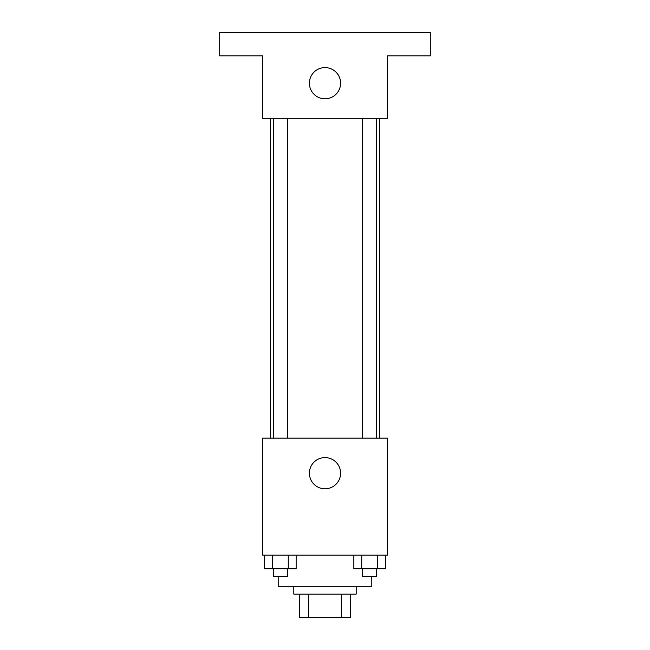 <?xml version="1.0" encoding="UTF-8"?>
<svg xmlns="http://www.w3.org/2000/svg" width="650" height="650" viewBox="0 0 650 650"><rect width="100%" height="100%" fill="white"/><g stroke="black" fill="none" stroke-linecap="round" stroke-linejoin="round"><path stroke-width="0.97" d="M341.421 594.1L341.421 617.5L299.65 617.5L299.65 594.1M341.421 617.5L350.35 617.5L350.35 594.1L350.35 617.5M356.2 586.3L356.2 594.1L293.8 594.1L293.8 586.3M308.579 594.1L308.579 617.5M278.2 576.55L278.2 586.3L371.8 586.3L371.8 576.55M387.4 555.1L262.6 555.1L262.6 438.1L387.4 438.1L387.4 555.1M340.6 473.2A15.6 15.6 0 0 1 317.2 486.712A15.6 15.6 0 0 1 317.2 459.688A15.6 15.6 0 0 1 340.6 473.2M379.6 118.3L379.6 438.1M362.594 438.1L362.594 118.3M287.406 118.3L287.406 438.1M387.4 118.3L262.6 118.3L262.6 55.9L219.7 55.9L219.7 32.5L430.3 32.5L430.3 55.9L387.4 55.9L387.4 118.3M340.6 83.2A15.6 15.6 0 0 1 317.2 96.712A15.6 15.6 0 0 1 317.2 69.688A15.6 15.6 0 0 1 340.6 83.2M385.377 555.1L385.377 568.75L353.852 568.75L353.852 555.1M377.496 555.1L377.496 568.75M361.733 555.1L361.733 568.75M376.634 568.75L376.634 576.55L362.594 576.55L362.594 568.75M296.148 555.1L296.148 568.75L264.623 568.75L264.623 555.1M288.267 555.1L288.267 568.75M272.504 555.1L272.504 568.75M287.406 568.75L287.406 576.55L273.366 576.55L273.366 568.75M270.4 118.3L270.4 438.1M376.634 438.1L376.634 118.3M273.366 118.3L273.366 438.1"/></g></svg>
